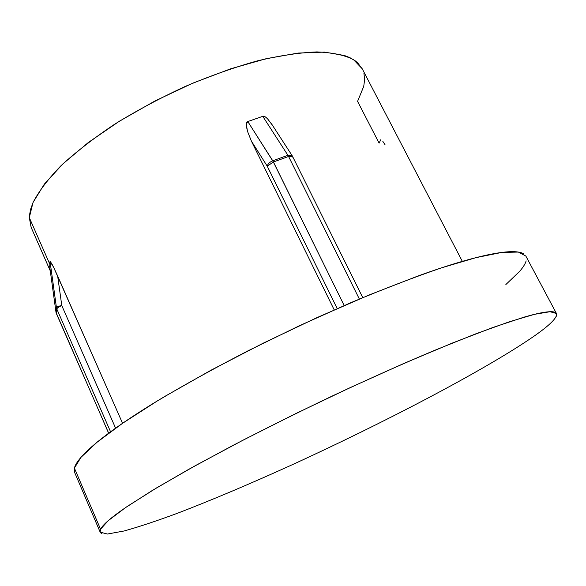 <?xml version="1.0" encoding="UTF-8"?>
<svg xmlns="http://www.w3.org/2000/svg" width="586" height="586" viewBox="0 0 586 586"><rect width="100%" height="100%" fill="white"/><g stroke="black" fill="none" stroke-linecap="round" stroke-linejoin="round"><path stroke-width="0.88" d="M292.355 156.103L292.158 155.693L287.916 155.29L292.158 155.693L272.05 124.642L267.48 118.731C265.363 116.614 263.795 115.816 262.77 116.328L287.916 155.29L272.761 160.784L247.805 121.551L262.77 116.328L287.916 155.29L272.761 160.784L344.18 305.533L273.428 161.978L267.238 166.182L337.199 308.58L267.238 166.182L251.409 141.116L334.21 309.899L251.409 141.116L247.453 131.22L246.318 124.027L247.805 121.551L262.77 116.328L265.355 116.914L267.48 118.731L272.468 125.287M57.655 276.006L122.562 423.297L53.656 267.355L57.655 276.006L61.794 305.606L57.655 276.006M51.649 263.451L53.656 267.355L50.037 261.378L51.649 263.451M49.707 266.725L50.037 261.378L56.461 307.745L56.014 312.316L49.671 266.432L49.927 264.462L29.307 217.618L49.927 264.462L50.037 261.378L56.461 307.745C56.864 306.778 58.644 306.06 61.794 305.606C58.856 306.815 57.194 307.943 56.813 308.99L110.571 431.794L56.813 308.99C57.194 307.943 58.856 306.815 61.794 305.606L56.908 307.115L56.014 312.316L56.366 313.539L56.813 308.99L56.388 313.737L56.051 312.536M462.332 261.371L362.207 68.752L353.526 59.662C344.605 55.091 332.379 52.506 316.85 51.92C299.549 52.608 279.764 55.582 257.496 60.834C234.195 67.383 210.096 75.924 185.213 86.442C160.469 97.899 137.014 110.446 114.841 124.086C93.987 138.01 76.055 151.862 61.061 165.648C48.074 179.052 38.705 191.41 32.955 202.727L29.307 217.618L31.139 227.383L50.279 270.922M556.407 313.422L525.854 256.053L518.354 252.061L501.828 252.427L476.052 257.62L441.405 267.875C414.243 277.185 384.086 288.773 350.919 302.64L299.651 325.611L248.288 350.67C214.974 367.92 184.663 384.672 157.341 400.927L122.599 423.268L96.99 442.291L80.993 457.329L74.393 468.097L100.558 529.209L108.234 520.661L125.404 507.703L152.228 490.519L188.194 469.628L231.924 445.953C264.301 429.157 298.113 412.339 333.368 395.491C368.491 379.113 401.813 364.236 433.325 350.868L475.451 333.961L509.549 321.699L534.527 314.316L550.064 311.715L556.451 313.51C557.674 317.422 549.954 325.149 533.297 336.694C484.153 370.506 383.039 423.297 289.916 465.797C249.409 484.153 212.249 499.851 178.422 512.897C157.231 520.764 139.109 526.799 124.056 530.997L107.414 534.036L100.169 532.125L100.558 529.209L74.393 468.097L74.561 472.272L100.169 532.125M555.96 316.923C557.183 314.719 556.898 313.195 555.088 312.353C553.309 311.525 549.822 311.488 544.628 312.25C539.552 313.005 532.652 314.645 523.928 317.187L492.921 327.464L452.421 343.022L404.193 363.305L350.963 387.258L296.135 413.401L243.366 439.983L196.054 465.262L156.872 487.72L127.565 506.231C119.522 511.681 113.281 516.317 108.835 520.141C104.381 523.965 101.62 526.99 100.558 529.209C99.495 531.421 99.957 532.872 101.949 533.568M505.872 284.54L519.687 271.289C523.159 267.282 525.312 263.81 526.14 260.88M524.06 254.082C521.848 252.485 517.987 251.672 512.486 251.65C506.963 251.636 499.741 252.507 490.826 254.251C481.882 256.016 471.305 258.704 459.109 262.316C446.884 265.949 433.244 270.483 418.206 275.918L369.949 294.648L317.063 317.583L262.924 343.315L211.121 370.154L164.974 396.326C150.8 404.787 138.164 412.756 127.059 420.235C115.991 427.692 106.652 434.49 99.034 440.628C91.445 446.744 85.615 452.106 81.542 456.706C77.491 461.292 75.103 465.094 74.393 468.097L74.627 472.433M363.928 73.301L364.624 79.571L363.738 86.391L357.57 101.356L379.113 143.138L380.702 139.776M108.681 433.186L56.366 313.539L108.681 433.186M115.596 428.161L61.794 305.606L115.596 428.161M288.59 156.477L359.357 299.058L288.59 156.477L292.495 156.279L288.59 156.477L287.916 155.29L288.59 156.477L273.428 161.978L288.59 156.477M56.022 312.441L49.707 266.718M292.158 155.693L292.407 157.033M272.761 160.784C269.655 162.117 267.817 163.919 267.238 166.182L273.428 161.978L247.805 121.551C246.611 121.807 246.127 123.324 246.362 126.093L247.453 131.22L251.409 141.116L267.238 166.182C267.817 163.919 269.655 162.117 272.761 160.784M382.841 141.394L385.09 144.815M362.338 69.002L357.607 62.775L355.358 60.922L349.937 57.684L344.443 55.502L324.468 52.103L298.12 53.07L266.359 58.651L230.628 68.811L192.823 83.139L155.085 100.902L119.603 121.082L88.354 142.471L62.929 163.853L44.368 184.092L33.168 202.243L30.626 209.209L29.417 215.604L29.307 217.618L31.212 227.558M56.014 312.397L108.637 433.215M49.671 266.505L56.014 312.389M292.495 156.279L362.763 297.629"/></g></svg>
